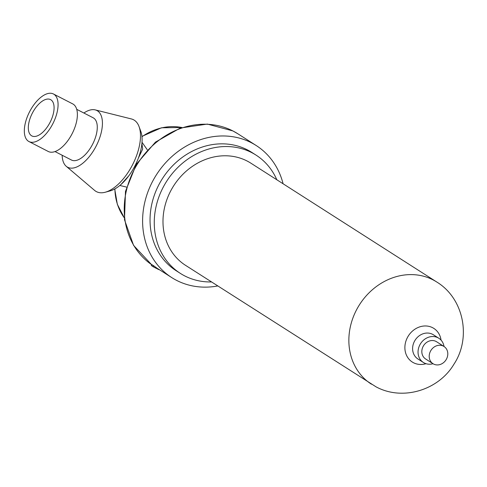 <?xml version="1.0" encoding="UTF-8"?>
<svg xmlns="http://www.w3.org/2000/svg" width="487" height="487" viewBox="0 0 487 487"><rect width="100%" height="100%" fill="white"/><g stroke="black" fill="none" stroke-linecap="round" stroke-linejoin="round"><path stroke-width="0.73" d="M31.46 135.703A20.424 9.99 -62.8 0 0 31.862 135.934A20.424 9.99 -62.8 0 0 49.863 122.754A20.424 9.99 -62.8 0 0 50.94 99.835A20.424 9.99 -62.8 0 0 50.538 99.604A20.424 9.99 -62.8 0 0 32.538 112.783A20.424 9.99 -62.8 0 0 31.46 135.703M443.377 346.129A10.215 8.9 122.6 0 0 430.788 350.658A10.215 8.9 122.6 0 0 433.004 363.698A10.215 8.9 122.6 0 0 433.637 364.063A10.215 8.9 122.6 0 0 446.22 359.534A10.215 8.9 122.6 0 0 444.004 346.488A10.215 8.9 122.6 0 0 443.377 346.129M444.004 346.488L436.62 341.764A10.215 8.9 122.6 0 0 435.987 341.405A10.215 8.9 122.6 0 0 423.404 345.934A10.215 8.9 122.6 0 0 425.62 358.974L433.004 363.698M83.88 113.014A31.911 15.608 117.2 0 1 95.221 109.892L131.356 118.938A40.439 19.778 117.2 0 1 134.26 120.186A40.439 19.778 117.2 0 1 139.051 126.59A40.439 19.778 117.2 0 1 132.561 164.746A40.439 19.778 117.2 0 1 105.308 192.219A40.439 19.778 117.2 0 1 95.695 191.214A40.439 19.778 117.2 0 1 94.606 190.411L66.226 166.286A31.911 15.608 117.2 0 1 62.166 155.25M95.221 109.892A31.911 15.608 117.2 0 1 97.516 110.878A31.911 15.608 117.2 0 1 95.489 147.33A31.911 15.608 117.2 0 1 67.084 166.919A31.911 15.608 117.2 0 1 66.226 166.286M76.727 109.338L93.151 117.781A23.741 11.609 117.2 0 1 93.62 118.049A23.741 11.609 117.2 0 1 92.372 144.694A23.741 11.609 117.2 0 1 71.443 160.016L55.013 151.567M28.447 141.26A26.748 13.082 117.2 0 1 29.853 111.243A26.748 13.082 117.2 0 1 53.43 93.979A26.748 13.082 117.2 0 1 53.954 94.277A26.748 13.082 117.2 0 1 52.547 124.295A26.748 13.082 117.2 0 1 28.97 141.559A26.748 13.082 117.2 0 1 28.447 141.26M53.43 93.979L72.74 103.908A26.748 13.082 117.2 0 1 73.263 104.206A26.748 13.082 117.2 0 1 71.857 134.223A26.748 13.082 117.2 0 1 48.28 151.487L28.97 141.559M276.835 179.776A70.207 61.179 122.6 0 0 256.01 155.097L251.791 152.394A70.207 61.179 122.6 0 0 247.445 149.899A70.207 61.179 122.6 0 0 160.923 181.048A70.207 61.179 122.6 0 0 176.154 270.705L180.373 273.402A70.207 61.179 122.6 0 0 184.719 275.904A70.207 61.179 122.6 0 0 211.516 281.949M256.01 155.097A70.207 61.179 122.6 0 0 251.669 152.595A70.207 61.179 122.6 0 0 165.142 183.745A70.207 61.179 122.6 0 0 180.373 273.402M436.736 281.991L250.854 163.163A60.638 52.833 122.6 0 0 247.104 161.008A60.638 52.833 122.6 0 0 172.38 187.909A60.638 52.833 122.6 0 0 185.535 265.336L376.067 386.848C402.706 401.239 438.598 390.148 453.957 364.191C471.446 337.838 463.91 298.494 436.736 281.991A60.638 52.833 122.6 0 0 432.986 279.836A60.638 52.833 122.6 0 0 358.255 306.737A60.638 52.833 122.6 0 0 371.411 384.17M444.028 346.507A14.36 12.516 122.6 0 0 438.854 338.27A14.36 12.516 122.6 0 0 437.965 337.759A14.36 12.516 122.6 0 0 420.269 344.132A14.36 12.516 122.6 0 0 423.38 362.474A14.36 12.516 122.6 0 0 424.268 362.979A14.36 12.516 122.6 0 0 433.028 363.716M142.015 142.283L147.293 149.789M126.523 187.081L119.832 185.468M151.853 264.587L151.317 265.573L151.646 264.471L153.618 265.817M153.368 265.549L153.63 265.713A78.383 68.296 122.6 0 0 156.571 267.85L156.29 268.361L152.827 266.547L153.368 265.549M156.217 267.643L159.243 269.792M283.093 183.776A78.383 68.296 122.6 0 0 256.186 145.516A78.383 68.296 122.6 0 0 251.341 142.728A78.383 68.296 122.6 0 0 154.75 177.499A78.383 68.296 122.6 0 0 171.753 277.59A78.383 68.296 122.6 0 0 176.604 280.378A78.383 68.296 122.6 0 0 217.774 285.948M139.051 126.59L140.792 131.313A36.714 17.952 117.2 0 1 134.905 165.945A36.714 17.952 117.2 0 1 110.159 190.886L105.308 192.219M120.953 184.512L128.757 175.874M138.308 158.293L142.685 149.052L141.924 143.756M155.968 268.1L158.409 269.457M151.317 265.573L153.174 266.639M153.63 265.713L153.088 266.712M232.969 130.985A78.383 68.296 122.6 0 0 137.024 164.673A78.383 68.296 122.6 0 0 151.56 264.63L133.572 245.381L124.489 219.734L125.488 191.379L136.317 164.259L155.45 142.125L180.251 128.051L207.322 124.082L232.847 130.912L237.82 133.767A78.383 68.296 122.6 0 0 232.969 130.985M426.003 363.692A19.973 17.404 -57.4 0 1 413.542 362.754A19.973 17.404 -57.4 0 1 407.57 337.254A19.973 17.404 -57.4 0 1 432.584 327.684A19.973 17.404 -57.4 0 1 441.064 340.133M438.854 338.27L433.418 334.794A14.36 12.516 122.6 0 0 432.529 334.283A14.36 12.516 122.6 0 0 414.827 340.656A14.36 12.516 122.6 0 0 417.943 358.992L423.38 362.474M114.908 188.883A56.486 49.224 122.6 0 0 124.209 217.671M181.846 127.515A56.486 49.224 122.6 0 0 141.96 136.707M237.82 133.767L256.186 145.516M158.062 268.836L171.753 277.59M141.93 136.397L161.471 127.789L181.87 127.503M124.215 217.695L117.337 204.321L114.707 188.993"/></g></svg>

